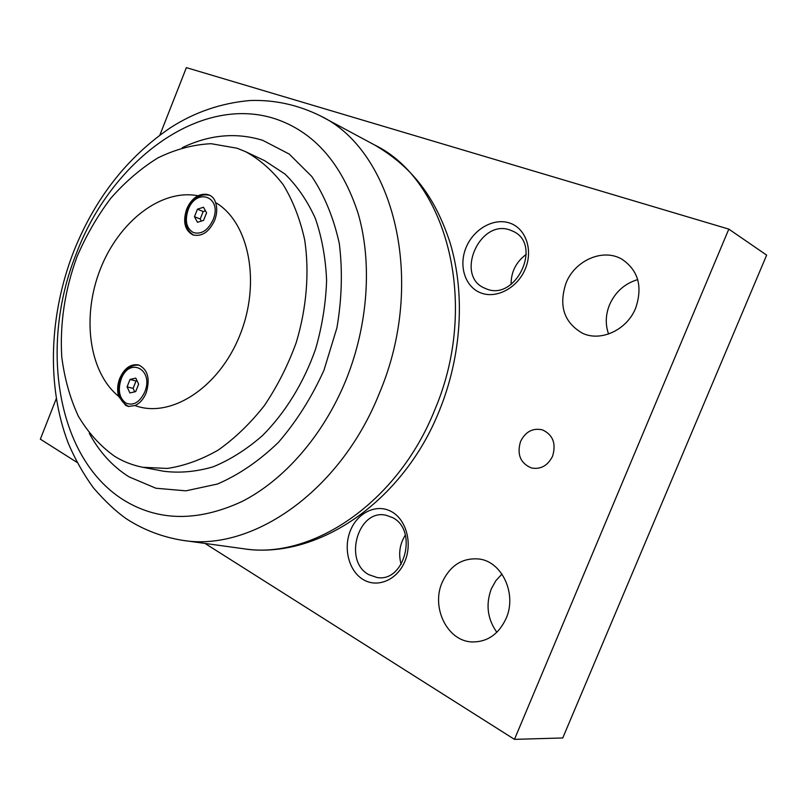<?xml version="1.0" encoding="UTF-8"?>
<svg xmlns="http://www.w3.org/2000/svg" width="807" height="807" viewBox="0 0 807 807"><rect width="100%" height="100%" fill="white"/><g stroke="black" fill="none" stroke-linecap="round" stroke-linejoin="round"><path stroke-width="1.21" d="M89.264 433.248C99.281 451.91 112.526 466.436 128.979 476.836L155.892 488.225L185.882 490.838L217.497 484.018C238.862 474.809 259.178 460.908 278.455 442.327C296.542 421.355 311.714 397.337 323.95 370.262L336.923 327.844C341.875 298.711 342.672 270.597 339.303 243.502C333.624 217.809 324.454 195.465 311.795 176.491L289.259 154.087L262.8 140.357C236.34 132.187 209.507 134.618 182.291 147.661M245.691 151.726L264.656 160.694L284.992 174.06C297.218 186.003 307.336 200.782 315.335 218.394C321.892 237.389 325.645 258.048 326.603 280.392C325.846 303.271 322.175 326.139 315.598 349.028C303.785 382.72 285.264 412.781 262.477 435.598C246.69 449.368 230.247 459.778 213.159 466.819C196.071 471.802 179.517 473.275 163.498 471.217L142.9 467.303L167.291 468.433C184.278 465.911 201.256 459.788 218.223 450.064C234.827 438.352 250.17 423.584 264.242 405.76C277.245 386.492 287.897 365.47 296.189 342.703C306.68 307.931 309.555 272.151 304.673 239.82C300.073 219.09 292.951 200.761 283.287 184.813C272.413 170.57 259.874 159.544 245.691 151.726L237.117 148.236L211.141 143.696C193.166 144.584 175.412 149.315 157.869 157.91C140.811 168.481 125.085 181.968 110.69 198.391C97.314 216.155 86.067 235.654 76.947 256.888C64.853 290.056 59.789 323.375 61.756 356.835C64.469 378.291 69.977 398.022 78.259 416.019C88.074 432.623 100.27 446.1 114.846 456.449C123.501 461.735 132.852 465.346 142.9 467.303M209.033 194.991L209.366 195.123C212.423 196.454 214.491 198.936 215.55 202.567C217.376 208.024 217.073 213.976 214.642 220.422C208.983 232.164 201.72 236.976 192.843 234.877C184.732 230.288 182.664 221.743 186.649 209.235C189.221 203.001 192.984 198.512 197.947 195.758C202.083 194.043 205.775 193.781 209.033 194.991M135.021 405.548L128.384 406.435L125.67 405.366L118.579 396.298C117.015 390.548 117.408 384.566 119.759 378.342C124.389 368.194 130.623 363.725 138.471 364.925C147.802 369.334 150.374 378.644 146.188 392.848C143.585 399.102 139.863 403.329 135.021 405.548C170.358 418.793 218.879 388.137 239.891 335.157C261.276 282.349 248.899 221.875 215.55 202.567M126.669 405.598L128.908 406.546M637.712 279.605C624.658 283.55 615.267 291.952 609.527 304.804C605.532 314.791 605.22 324.525 608.579 334.017M635.694 308.022C627.019 330.033 600.721 342.067 582.452 333.22C564.022 322.528 558.535 305.863 565.979 283.217C574.735 260.52 602.89 247.931 621.884 259.188C638.276 270.284 642.876 286.556 635.694 308.022M501.954 574.07L495.851 580.687L491.342 588.797C485.572 604.443 487.398 618.939 496.84 632.305M506.12 618.455C498.575 634.423 487.105 642.251 471.732 641.928C447.058 640.929 430.968 607.157 442.206 582.321C450.225 565.293 462.572 557.526 479.257 559.029C501.994 561.682 517.136 593.972 506.12 618.455M552.593 456.157C547.782 465.72 540.71 469.654 531.379 467.959C520.364 463.208 516.762 454.381 520.545 441.5C525.478 431.664 532.771 427.781 542.405 429.849C552.936 434.771 556.336 443.537 552.593 456.157M510.226 230.086L513.423 231.448C542.808 244.864 515.502 301.828 486.147 288.775L484.896 288.26C454.543 276.266 479.61 218.364 510.226 230.086M480.861 292.921C465.125 287.04 458.426 265.937 466.032 247.648C473.406 229.269 493.541 217.597 509.54 223.004C525.65 228.129 533.346 249.706 525.357 268.761C517.61 287.897 496.476 299.084 480.861 292.921M392.293 517.489C418.288 529.543 404.761 582.836 376.98 577.489L368.829 574.675C342.914 561.117 358.197 508.481 386.039 515.249L392.293 517.489M363.271 579.608C348.816 571.144 343.046 548.276 350.45 530.461C357.642 512.526 376.516 503.457 391.213 511.477C406.022 519.214 412.7 542.728 404.932 561.258C397.377 579.91 377.595 588.333 363.271 579.608M205.008 543.424L514.473 739.363L728.822 229.117L186.377 67.637L159.897 135.011M56.268 398.668L40.35 439.169L77.018 462.391M405.356 535.031C399.677 544.13 398.265 553.935 401.14 564.446M526.255 254.376C516.056 261.932 511.013 271.939 511.093 284.417M728.822 229.117L766.65 255.123L562.761 737.961L514.473 739.363M194.467 216.71L197.443 209.195L203.485 207.238L206.582 212.826L203.576 220.382L197.513 222.308L194.467 216.71L200.217 219.01L201.346 221.088M197.443 209.195L203.172 211.535L200.217 219.01M205.462 210.798L203.172 211.535M127.082 386.866L130.008 379.461L135.788 378.1L138.643 384.172L135.687 391.617L129.907 392.938L127.082 386.866L133.094 388.369L134.719 391.839M130.008 379.461L136.02 381.005L133.094 388.369M137.039 380.763L136.02 381.005M197.947 195.758C160.865 188.586 118.71 221.915 100.32 269.165C81.678 316.314 88.679 371.997 118.579 396.298M320.621 115.996C393.513 150.738 427.206 280.554 379.411 393.16C340.332 491.735 251.613 552.139 182.402 540.307C162.076 536.958 143.495 529.846 126.649 518.982C116.158 511.688 105.102 501.329 93.471 487.892C83.464 474.143 75.051 459.213 68.222 443.104C46.221 385.564 49.318 314.559 73.558 251.824C94.812 198.593 127.133 157.214 170.499 127.688C194.82 112.072 221.37 103.003 250.14 100.512C274.602 99.695 298.096 104.86 320.621 115.996L374.468 144.907C446.412 179.457 480.296 303.462 434.731 409.956C397.538 503.235 311.371 560.219 242.947 548.659C317.101 560.391 403.036 501.722 439.28 410.854M123.088 499.694C157.869 521.362 197.433 522.008 241.767 501.621C284.074 480.236 323.436 435.346 345.941 380.137C368.285 324.868 372.4 262.305 358.066 213.23C341.593 163.085 313.802 131.561 274.683 118.639C198.704 94.328 110.973 161.521 76.342 253.569C39.472 344.73 55.986 457.287 123.088 499.694M144.725 392.041C139.712 402.38 133.437 406.052 125.882 403.076C119.244 398.022 117.671 390.033 121.171 379.119C129.312 356.412 154.248 369.465 144.725 392.041M213.088 219.807C207.964 230.399 201.417 234.666 193.438 232.598C186.387 228.411 184.621 220.825 188.132 209.83C196.383 186.871 222.772 196.807 213.088 219.807M139.248 365.168C131.198 364.451 124.994 368.96 120.636 378.705C116.46 392.525 119.214 401.805 128.888 406.546M209.82 195.334C200.418 193.246 192.994 198.008 187.537 209.588C183.633 221.511 185.66 230.035 193.609 235.14M182.402 540.307L242.947 548.659M439.321 410.743C461.685 355.887 465.478 293.657 450.034 242.574C433.631 192.49 408.554 164.83 374.468 144.907"/></g></svg>

